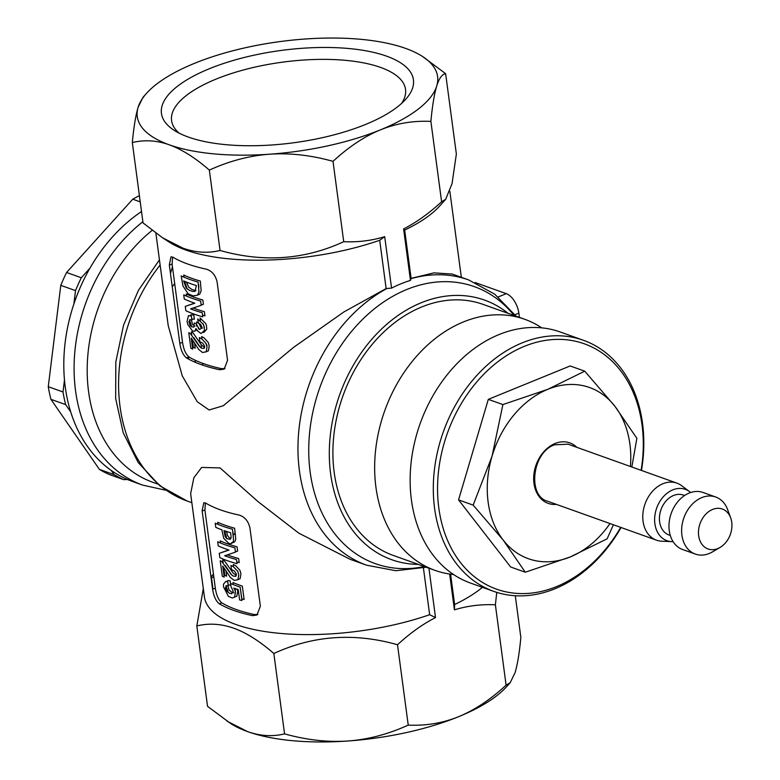 <?xml version="1.0" encoding="UTF-8"?>
<svg xmlns="http://www.w3.org/2000/svg" width="780" height="780" viewBox="0 0 780 780"><rect width="100%" height="100%" fill="white"/><g stroke="black" fill="none" stroke-linecap="round" stroke-linejoin="round"><path stroke-width="1.17" d="M233.142 533.851L234.955 534.456L234.897 530.478M234.955 534.456L235.453 534.612M224.611 531.346L226.639 531.892M515.288 595.735L520.855 637.445C519.363 653.221 517.413 665.018 515.014 672.818L510.169 682.724L506.649 686.654A151.495 55.526 172.4 0 1 458.708 716.644A151.495 55.526 172.4 0 1 347.929 741A151.495 55.526 172.4 0 1 247.591 731.611A151.495 55.526 172.4 0 1 230.607 723.489L207.538 706.319L196.823 625.96C208.835 623.005 221.159 623.756 233.795 628.222C246.334 632.736 259.681 641.17 273.839 653.504C313.043 635.437 354.266 632.512 397.507 644.738C410.085 633.155 422.76 624.097 435.513 617.565L429.653 614.708A148.463 54.415 172.4 0 1 235.784 624.458A148.463 54.415 172.4 0 1 204.409 596.846L190.642 493.681L193.869 477.75L201.64 467.435L220.048 467.912L258.092 501.676L298.789 533.159L350.191 559.328L366.551 565.178L395.86 570.726L426.212 567.216M510.169 682.724L506.103 685.172C490.503 699.572 474.698 710.063 458.708 716.644C442.894 723.099 426.075 725.917 408.232 725.108C388.167 734.243 368.062 739.538 347.929 741C327.619 742.375 306.491 739.996 284.564 733.873C272.503 736.817 260.179 736.067 247.591 731.611L227.048 721.188M213.739 576.264L211.565 578.233L212.999 589.007M210.97 577.015A148.463 54.415 172.4 0 1 213.447 574.041M203.307 588.608L196.823 625.96M429.653 614.708L423.413 567.918M202.147 510.88L212.589 589.115L215.358 588.364L204.916 510.12L202.147 510.88L203.794 502.72L205.803 503.149A148.463 54.415 172.4 0 0 220.496 509.896A148.463 54.415 172.4 0 0 239.08 515.053C244.774 516.818 248.381 521.128 249.931 527.962L260.364 606.206L256.981 615.02L252.506 615.644L254.494 614.582L257.858 614.406M215.358 588.364C216.44 595.384 218.614 600.239 221.891 602.92L219.229 603.74A148.463 54.415 -7.6 0 0 233.922 610.486A148.463 54.415 -7.6 0 0 252.506 615.644M219.229 603.74C215.884 601.019 213.681 596.144 212.589 589.115M386.139 288.571L379.694 240.279L384.696 236.652L391.56 288.113L386.139 288.571L343.844 311.971L293.514 347.422L223.304 405.736L209.099 409.988L197.252 401.739L182.296 375.95L168.217 325.591L155.883 233.191M170.469 273.458L172.439 266.74M205.393 502.934L204.916 510.12M254.494 614.582A145.431 53.303 172.4 0 1 236.281 609.531A145.431 53.303 172.4 0 1 221.891 602.92M228.755 549.968A175.207 2.769 159.1 0 1 228.355 550.115A175.207 2.769 159.1 0 1 221.754 552.425L221.764 552.493M235.453 551.87A174.808 5.665 -22.1 0 0 237.647 551.08L237.081 546.809A145.431 53.303 172.4 0 1 227.516 543.826A145.431 53.303 172.4 0 1 220.214 540.891L220.496 543.007M236.798 561.99A145.431 53.303 -7.6 0 0 239.197 562.653L238.641 558.519A145.431 53.303 172.4 0 1 229.076 555.545A145.431 53.303 172.4 0 1 227.292 554.892M224.533 530.79L226.834 538.746M231.689 542.558C233.99 542.958 235.336 541.73 235.726 538.863L234.595 528.206A145.431 53.303 172.4 0 1 225.03 525.223A145.431 53.303 172.4 0 1 217.737 522.288L218.02 524.404M237.978 579.647L240.103 578.701L240.922 573.788L239.938 570.307L235.618 565.636L233.239 564.525L233.542 566.738M225.254 565.5L231.679 575.006M223.753 567.411L224.816 575.347A145.431 53.303 -7.6 0 0 226.678 576.157L225.937 570.629M236.399 575.416L233.171 573.076L224.182 560.479A145.431 53.303 172.4 0 1 222.749 559.845L223.148 562.877M237.471 570.755L238.651 574.119M234.614 597.012L236.818 596.242L237.764 591.493L237.247 588.978M226.015 585.731L228.335 592.595M228.189 585.107L230.704 584.961L230.159 580.827L228.228 580.525L226.58 581.49M234.049 592.829L231.699 592.176L229.057 589.992L227.926 585.78M235.141 588.568L235.404 591.952M240.367 588.695L241.82 598.874A145.431 53.303 -7.6 0 0 244.111 599.518L242.317 586.102A145.88 59.114 174.5 0 1 232.957 582.514L233.23 584.571M305.243 39A151.495 55.526 -7.6 0 0 194.464 63.355A151.495 55.526 -7.6 0 0 146.523 93.346A151.495 55.526 -7.6 0 0 138.157 107.182A151.495 55.526 -7.6 0 0 169.289 144.817A151.495 55.526 -7.6 0 0 269.636 154.206A151.495 55.526 -7.6 0 0 380.406 129.86A151.495 55.526 -7.6 0 0 436.722 86.024A151.495 55.526 -7.6 0 0 422.565 56.511A151.495 55.526 -7.6 0 0 405.581 48.389A151.495 55.526 -7.6 0 0 305.243 39M188.311 137.056A127.111 46.586 172.4 0 1 174.057 130.25A127.111 46.586 172.4 0 1 220.409 64.564A127.111 46.586 172.4 0 1 386.568 56.15A127.111 46.586 172.4 0 1 405.668 99.343A127.111 46.586 172.4 0 1 306.959 140.732A127.111 46.586 172.4 0 1 188.311 137.056M179.166 133.166A118.014 43.251 172.4 0 1 171.58 120.598A118.014 43.251 172.4 0 1 247.543 68.893A118.014 43.251 172.4 0 1 380.601 67.431A118.014 43.251 172.4 0 1 405.541 89.378A118.014 43.251 172.4 0 1 401.505 103.506M146.523 93.346L143.003 97.276L138.157 107.182C135.739 115.079 133.799 126.867 132.317 142.555C144.524 139.62 156.858 140.371 169.289 144.817C181.896 149.37 195.244 157.804 209.342 170.099C229.408 160.963 249.502 155.668 269.636 154.206C289.945 152.831 311.074 155.21 333.011 161.343C348.806 146.806 364.601 136.315 380.406 129.86C396.425 123.377 413.244 120.559 430.882 121.397C432.373 105.622 434.323 93.834 436.722 86.024C439.15 78.254 442.123 74.139 445.633 73.681L422.565 56.511M445.633 73.681L456.358 154.04L452.049 183.622L445.673 199.319L441.607 201.766C429.029 213.349 416.354 222.407 403.601 228.94L404.674 230.09A148.463 54.415 -7.6 0 0 439.696 205.978L445.673 199.319M195.702 362.495L194.883 360.097M206.749 329.267L204.097 332.017M202.176 336.833L201.854 338.335M201.25 344.731L201.24 347.997M202.547 363.295L207.149 364.884M178.454 311.776L181.301 333.148M188.155 357.308L188.867 359.239M209.342 170.099L220.057 250.468C208.046 253.422 195.721 252.661 183.085 248.206L162.552 237.783L143.042 222.914L132.317 142.555M450.587 574.168L454.633 604.519L454.418 609.853C467.522 605.826 481.182 604.149 495.388 604.802L496.762 592.381M482.43 587.321A148.463 54.415 172.4 0 1 454.633 604.519M162.552 237.783L169.182 242.083A148.463 54.415 -7.6 0 0 185.825 250.029A148.463 54.415 -7.6 0 0 379.694 240.279M219.697 369.759L224.172 369.125L227.555 360.311L217.123 282.077C215.572 275.233 211.965 270.923 206.271 269.159A148.463 54.415 172.4 0 1 187.688 264.001A148.463 54.415 172.4 0 1 172.994 257.254L170.986 256.834L169.338 264.985L179.78 343.219L182.549 342.469C183.631 349.489 185.806 354.344 189.082 357.026L186.42 357.854A148.463 54.415 -7.6 0 0 201.113 364.601A148.463 54.415 -7.6 0 0 219.697 369.759L221.686 368.686A145.431 53.303 172.4 0 1 203.473 363.636A145.431 53.303 172.4 0 1 189.082 357.026M186.42 357.854C183.076 355.124 180.872 350.249 179.78 343.219M182.549 342.469L172.107 264.225L169.338 264.985M221.686 368.686L225.049 368.511M172.585 257.039L172.107 264.225M201.191 305.058A174.808 5.109 -21.8 0 0 203.405 304.268L202.839 299.998A145.431 53.303 172.4 0 1 194.63 297.394A145.431 53.303 172.4 0 1 186.264 293.962L186.556 296.127M202.527 315.139A145.431 53.303 -7.6 0 0 204.955 315.841L204.399 311.707A145.431 53.303 172.4 0 1 196.199 309.104A145.431 53.303 172.4 0 1 193.216 307.993M194.61 303.118A175.207 2.262 159.4 0 1 187.804 305.497L187.814 305.546M197.584 295.064L199.68 294.206A8.931 5.167 -111.6 0 0 199.748 294.138L201.152 290.755L200.314 281.053A145.431 53.303 172.4 0 1 192.104 278.45A145.431 53.303 172.4 0 1 183.739 275.018L184.031 277.173M184.597 281.317L187.21 289.019M206.261 351.76L208.416 350.825L209.216 345.92L208.231 342.44L203.96 337.74L201.63 336.619L201.932 338.89M193.81 337.681L200.187 347.178M192.358 339.573L193.391 347.363A145.431 53.303 -7.6 0 0 195.214 348.192L194.503 342.829M204.701 347.5L201.572 345.16L192.728 332.504A145.431 53.303 172.4 0 1 191.324 331.861L191.743 335.02M204.896 342.04L206.944 345.218L206.944 346.447M195.156 330.291L197.447 330.125M189.54 319.8L191.695 326.859L193.889 327.025L194.23 322.998A148.463 54.415 -7.6 0 0 195.624 323.505A148.463 54.415 -7.6 0 0 196.316 323.749L198.695 328.643L200.002 329.267L202.215 327.834L200.606 324.402L198.286 323.076L197.74 318.971L203.57 324.568L204.565 330.223L201.103 333.538L196.852 330.427L196.034 328.439L195.049 331.071L192.709 331.217L187.775 324.529L187.064 321.292L188.428 315.666L191.363 316.007L191.919 320.141L190.32 319.702L188.877 321.701L190.066 325.426L191.675 326.859M191.773 319.078L194.347 319.205L193.801 315.071L190.915 314.75L190.028 315.598M194.698 326.196L192.553 324.509L191.422 319.966M198.227 322.627A145.431 53.303 172.4 0 1 197.993 322.54A145.431 53.303 172.4 0 1 196.618 322.043L196.306 326.079M202.293 328.273L201.006 327.659L198.666 322.784M202.868 323.398L204.409 327.395M203.716 332.592L206.749 329.199L206.524 325.942L205.764 323.554L200.05 317.986L200.382 320.531M198.364 328.399L198.403 327.483L199.212 329.462M519.422 317.392L518.856 313.151A17.072 9.204 67.8 0 0 506.278 293.66L475.147 282.526M273.839 653.504L284.564 733.873M397.507 644.738L408.232 725.108M430.882 121.397L441.607 201.766M404.674 230.09L411.119 278.372L410.465 280.4L403.601 228.94M452.224 274.053L433.963 272.863L411.119 278.372M514.117 315.49A147.079 111.54 109.7 0 0 406.76 289.507A147.079 111.54 109.7 0 0 309.065 460.892A147.079 111.54 109.7 0 0 424.32 566.543M391.56 288.113A151.203 114.67 -70.3 0 1 400.949 283.813A151.203 114.67 -70.3 0 1 410.465 280.4M508.111 313.346A137.855 104.549 109.7 0 0 484.965 300.241A137.855 104.549 109.7 0 0 421.18 302.767A137.855 104.549 109.7 0 0 330.369 434.704A137.855 104.549 109.7 0 0 392.116 559.845A137.855 104.549 109.7 0 0 418.324 564.398M174.681 283.491A133.312 101.108 109.7 0 0 172.263 286.855M428.932 568.191L435.513 617.565M384.696 236.652C371.592 240.679 357.932 242.356 343.726 241.702C304.522 259.779 263.299 262.694 220.057 250.468M449.641 574.031L454.418 609.853M333.011 161.343L343.726 241.702M435.016 570.365L393.247 555.428A133.312 101.108 -70.3 0 1 333.957 434.284A133.312 101.108 -70.3 0 1 421.746 306.959A133.312 101.108 -70.3 0 1 483.044 304.375L524.803 319.312A133.312 101.108 109.7 0 0 463.505 321.896A133.312 101.108 109.7 0 0 375.716 449.221A133.312 101.108 109.7 0 0 435.016 570.365A133.312 101.108 109.7 0 0 453.541 574.509M541.759 327.863A133.312 101.108 109.7 0 0 524.803 319.312M493.662 591.347L470.486 583.05A133.312 101.108 -70.3 0 1 411.197 461.916A133.312 101.108 -70.3 0 1 498.985 334.581A133.312 101.108 -70.3 0 1 560.284 332.007L583.459 340.294A133.312 101.108 109.7 0 0 522.151 342.869A133.312 101.108 109.7 0 0 434.363 470.203A133.312 101.108 109.7 0 0 493.662 591.347A133.312 101.108 109.7 0 0 554.96 588.764A133.312 101.108 109.7 0 0 621.065 527.504M641.111 470.32A130.28 98.806 109.7 0 0 524.384 346.33A130.28 98.806 109.7 0 0 438.808 507.946A130.28 98.806 109.7 0 0 556.452 586.638A130.28 98.806 109.7 0 0 620.695 527.377M641.472 470.447A133.312 101.108 109.7 0 0 583.459 340.294M142.876 221.705A151.495 114.894 109.7 0 0 74.081 368.17A151.495 114.894 109.7 0 0 142.672 485.111L132.395 481.435A151.495 114.894 -70.3 0 1 63.902 358.585A151.495 114.894 -70.3 0 1 141.521 211.536M157.648 484.029L153.026 482.372A145.431 110.292 -70.3 0 1 87.184 370.851A145.431 110.292 -70.3 0 1 152.139 230.383M495.388 604.802L506.103 685.172M195.965 290.579L195.244 290.511A19.315 11.261 76.8 0 1 195.175 290.501L191.929 289.477L188.711 287.186L186.43 282.077M198.442 284.476A145.431 53.303 -7.6 0 0 198.607 284.534L198.832 287.45M202.761 316.865A148.463 54.415 172.4 0 1 194.386 314.203A148.463 54.415 172.4 0 1 185.845 310.703L185.269 306.394A177.635 3.471 -20.4 0 0 193.001 303.81A177.635 3.471 -20.4 0 0 194.834 303.186A148.463 54.415 172.4 0 1 192.826 302.494A148.463 54.415 172.4 0 1 184.285 298.994L183.729 294.86A148.463 54.415 -7.6 0 0 192.27 298.36A148.463 54.415 -7.6 0 0 200.645 301.022L201.22 305.292A177.236 6.308 158.4 0 1 193.537 307.885A177.236 6.308 158.4 0 1 190.603 308.86A148.463 54.415 -7.6 0 0 193.83 310.069A148.463 54.415 -7.6 0 0 202.205 312.731L202.761 316.865M198.12 282.067L198.949 291.769L197.506 295.142A9.097 5.265 68.4 0 1 197.438 295.21L193.001 295.883L188.087 293.709L182.978 286.006L181.204 275.915A148.463 54.415 -7.6 0 0 189.745 279.406A148.463 54.415 -7.6 0 0 198.12 282.067M183.612 280.888L186.254 288.113L189.53 290.423L192.845 291.476A20.095 11.739 -103 0 0 192.913 291.486L195.059 291.34L196.365 285.538A148.463 54.415 172.4 0 1 190.291 283.54A148.463 54.415 172.4 0 1 183.612 280.888M228.813 543.397L223.714 538.298L221.891 529.844A148.463 54.415 172.4 0 1 215.768 527.329L215.221 523.195A148.463 54.415 -7.6 0 0 222.671 526.188A148.463 54.415 -7.6 0 0 232.43 529.23L233.561 539.887C233.191 542.704 231.816 543.933 229.418 543.553L228.813 543.397M226.795 538.571L230.275 539.35L231.124 537.303L230.646 532.711A148.463 54.415 172.4 0 1 223.987 530.595L225.176 536.542L226.795 538.571M234.955 589.972L235.482 592.488L234.497 597.217L232.245 597.977L228.364 596.32L223.528 586.892L223.46 584.191L225.771 581.451L227.74 581.773L228.296 585.907L226.239 585.624L225.449 587.935L226.59 590.918L229.291 593.122L231.689 593.794L233.22 591.26L231.026 586.687L230.597 583.479A148.902 60.226 -5.5 0 0 240.152 587.125L241.946 600.542A148.463 54.415 172.4 0 1 239.606 599.888L238.261 589.748L233.766 588.023L234.955 589.972M206.027 343.453L207.022 346.944L206.193 351.839L202.488 352.482L198.773 349.508L191.246 338.081L192.719 349.099A148.463 54.415 172.4 0 1 190.856 348.25L188.789 332.748A148.463 54.415 -7.6 0 0 190.222 333.411L199.222 346.125L201.669 348.221L204.097 348.397L204.711 346.223L202.624 343.034L199.855 341.728L199.3 337.594L201.689 338.735L206.027 343.453M237.764 571.331L238.768 574.811L237.919 579.716L234.146 580.388L230.393 577.453L222.729 566.056L224.201 577.083A148.463 54.415 172.4 0 1 222.3 576.245L220.233 560.742A148.463 54.415 -7.6 0 0 221.695 561.395L230.841 574.051L233.317 576.127L235.794 576.283L236.418 574.109L234.312 570.931L231.494 569.644L230.948 565.51L233.366 566.631L237.764 571.331M232.762 531.667A145.431 53.303 -7.6 0 0 232.859 531.697L233.337 536.289M230.968 538.395L229.105 537.586L227.516 535.577L226.58 531.472M237.032 563.687A148.463 54.415 172.4 0 1 227.263 560.644A148.463 54.415 172.4 0 1 219.814 557.642L219.239 553.332A177.635 3.978 -20.7 0 0 225.995 551.08A177.635 3.978 -20.7 0 0 229.008 550.056A148.463 54.415 172.4 0 1 225.703 548.925A148.463 54.415 172.4 0 1 218.254 545.932L217.698 541.798A148.463 54.415 -7.6 0 0 225.157 544.791A148.463 54.415 -7.6 0 0 234.916 547.833L235.482 552.113A177.236 6.854 158.1 0 1 226.531 555.145A177.236 6.854 158.1 0 1 224.679 555.76A148.463 54.415 -7.6 0 0 226.717 556.51A148.463 54.415 -7.6 0 0 236.476 559.553L237.032 563.687M111.169 470.379L114.124 474.64A153.007 116.044 109.7 0 0 123.669 479.642L108.937 474.367A153.007 116.044 -70.3 0 1 99.382 469.375L50.914 399.331A153.007 116.044 -70.3 0 1 48.262 386.695L60.782 285.353A153.007 116.044 -70.3 0 1 66.583 272.474L132.766 199.202A153.007 116.044 -70.3 0 1 139.405 195.643M123.669 479.642L127.54 479.534M64.477 379.948L62.995 391.96A153.007 116.044 109.7 0 0 65.647 404.596L70.736 411.947M89.934 268.213L81.315 277.748A153.007 116.044 109.7 0 0 75.514 290.618L73.856 304.073M141.472 211.146L140.468 212.248M114.124 474.64L99.382 469.375M50.914 399.331L65.647 404.596M62.995 391.96L48.262 386.695M60.782 285.353L75.514 290.618M81.315 277.748L66.583 272.474M132.766 199.202L140.234 201.874M698.656 535.743A21.206 16.087 109.7 0 0 720.086 547.433A21.206 16.087 109.7 0 0 731.737 522.249A21.206 16.087 109.7 0 0 730.665 517.842A21.206 16.087 109.7 0 0 710.658 510.374A21.206 16.087 109.7 0 0 698.656 535.743M730.665 517.842L727.633 509.613A30.303 22.981 109.7 0 0 715.738 497.016A30.303 22.981 109.7 0 0 691.187 505.352A30.303 22.981 109.7 0 0 681.905 535.187A30.303 22.981 109.7 0 0 695.331 554.073A30.303 22.981 109.7 0 0 712.51 551.87L720.086 547.433M695.331 554.073L682.685 549.549A30.303 22.981 -70.3 0 1 669.259 530.663A30.303 22.981 -70.3 0 1 678.542 500.828A30.303 22.981 -70.3 0 1 703.092 492.492L715.738 497.016M670.293 535.46L669.006 535.002A21.206 16.087 -70.3 0 1 659.617 521.781A21.206 16.087 -70.3 0 1 666.11 500.906A21.206 16.087 -70.3 0 1 683.3 495.066L684.577 495.524M690.641 492.531A27.271 20.68 109.7 0 0 689.549 491.624A27.271 20.68 109.7 0 0 665.311 494.744A27.271 20.68 109.7 0 0 654.888 523.712A27.271 20.68 109.7 0 0 671.668 541.622A27.271 20.68 109.7 0 0 673.082 541.622M689.549 491.624L681.574 485.648A30.303 22.981 109.7 0 0 676.894 483.122A30.303 22.981 109.7 0 0 652.343 491.459A30.303 22.981 109.7 0 0 643.061 521.293A30.303 22.981 109.7 0 0 656.487 540.179A30.303 22.981 109.7 0 0 661.703 541.193L671.668 541.622M630.416 466.498A90.899 68.933 109.7 0 0 614.816 406.165A90.899 68.933 109.7 0 0 547.823 389.308A90.899 68.933 109.7 0 0 492.034 456.271A90.899 68.933 109.7 0 0 503.217 540.101A90.899 68.933 109.7 0 0 570.2 556.959L607.123 538.834L613.421 524.774M458.562 499.883L488.309 399.36L570.16 365.956L584.756 371.173L547.823 389.308L502.905 404.576L492.034 456.271L473.158 505.108L458.562 499.883L510.676 567.011L525.271 572.227L570.2 556.959A90.899 68.933 109.7 0 0 610.009 523.546M473.158 505.108L503.217 540.101L525.271 572.227M488.309 399.36L502.905 404.576M631.839 467.005L636.87 438.302L614.816 406.165L584.756 371.173M568.103 444.21L554.629 444.795C531.931 452.283 527.3 496.265 547.697 501.267A30.303 22.981 109.7 0 0 547.862 501.325M387.036 288.434A151.495 114.894 109.7 0 0 298.457 435.016A151.495 114.894 109.7 0 0 366.551 565.178M191.841 502.7L187.19 501.033A151.495 114.894 -70.3 0 1 160.134 265.024M202.8 365.186L202.576 363.558M514.956 314.74L518.856 313.151M506.278 293.66L498.196 296.956M516.009 316.163L494.764 294.206L468.585 279.903A151.495 114.894 109.7 0 0 411.002 278.665M556.413 504.387A32.116 24.355 -70.3 0 1 533.666 479.447A32.116 24.355 -70.3 0 1 555.058 443.518A32.116 24.355 -70.3 0 1 576.829 447.33M449.865 191.393L461.331 277.3M187.19 501.033L159.988 485.93L138.226 462.579L123.22 432.783L115.664 398.522L115.82 361.901L123.571 325.114L138.411 290.384L159.442 259.847M468.585 279.903L452.224 274.043M142.672 485.111L165.935 490.269M676.894 483.122L567.938 444.151M656.487 540.179L547.531 501.208"/></g></svg>
